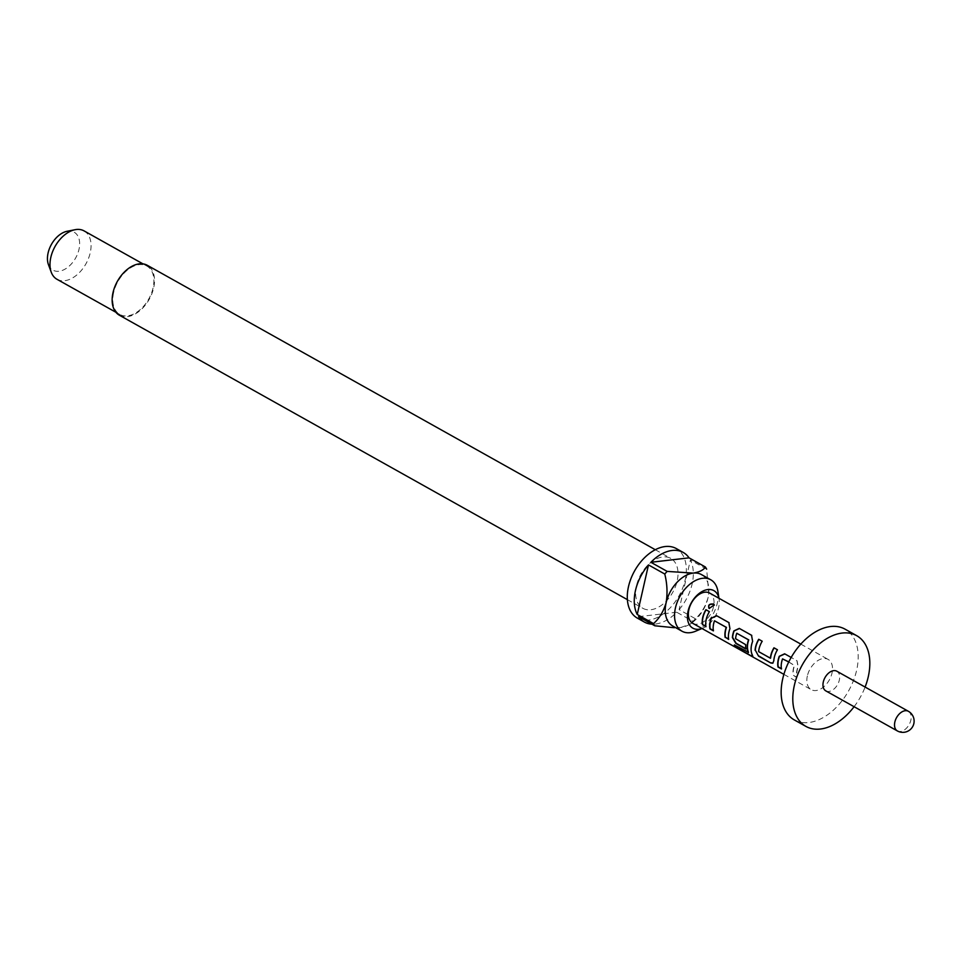 <?xml version="1.0" encoding="UTF-8"?>
<svg xmlns="http://www.w3.org/2000/svg" width="962" height="962" viewBox="0 0 962 962"><rect width="100%" height="100%" fill="white"/><g stroke="black" fill="none" stroke-linecap="round" stroke-linejoin="round"><path stroke-width="0.72" stroke-dasharray="4.81 3.61" d="M708.826 608.092L709.379 608.537L714.357 605.134M715.043 620.634L714.706 620.815A16.979 10.847 119.2 0 0 713.924 623.484A16.979 10.847 119.2 0 0 713.672 630.699L713.419 630.88M729.1 622.715L730.17 628.715A16.979 10.847 119.2 0 0 729.16 632.022A16.979 10.847 119.2 0 0 728.907 639.237L728.655 639.405M737.349 633.116L737 633.297A16.979 10.847 119.2 0 0 736.231 635.978A16.979 10.847 119.2 0 0 735.798 638.612L735.545 638.684M751.779 635.413L752.861 641.426A16.979 10.847 119.2 0 0 751.851 644.72A16.979 10.847 119.2 0 0 752.609 654.918L752.38 655.158M735.798 638.612L745.923 644.588A16.979 10.847 119.2 0 0 746.127 648.869M762.385 641.341L762.385 641.341A16.979 10.847 119.2 0 0 759.295 648.893A16.979 10.847 119.2 0 0 758.862 651.514L758.609 651.599M777.44 649.771L777.633 649.879A16.979 10.847 119.2 0 0 774.53 657.419A16.979 10.847 119.2 0 0 774.061 660.653L773.797 660.75M783.104 658.729L782.755 658.922A16.979 10.847 119.2 0 0 781.974 661.591A16.979 10.847 119.2 0 0 781.721 668.806L781.469 668.975M788.792 661.928L794.504 665.5A16.979 10.847 119.2 0 0 793.722 668.169A16.979 10.847 119.2 0 0 793.47 675.384L796.704 677.513A17.328 11.075 119.2 0 1 796.969 670.153A17.328 11.075 119.2 0 1 798.003 666.786L796.873 660.629L791.197 657.455L797.053 660.762L798.219 666.822A16.979 10.847 119.2 0 0 797.221 670.117A16.979 10.847 119.2 0 0 796.957 677.332L796.704 677.513M709.379 611.664L709.583 611.772A16.979 10.847 119.2 0 0 706.481 619.324A16.979 10.847 119.2 0 0 706.228 626.527L705.976 626.707M825.805 690.872A11.267 7.191 119.2 0 0 839.321 680.122A11.267 7.191 119.2 0 0 836.82 671.223M794.287 719.901A51.984 33.213 119.2 0 0 856.637 670.237A51.984 33.213 119.2 0 0 845.081 629.172M854.1 706.709A51.984 33.213 119.2 0 0 865.103 687.06M692.736 623.328A17.328 11.075 119.2 0 0 713.527 606.769A17.328 11.075 119.2 0 0 709.679 593.085M807.358 675.961A17.328 11.075 119.2 0 0 811.219 689.658A17.328 11.075 119.2 0 0 831.998 673.099A17.328 11.075 119.2 0 0 828.15 659.415A17.328 11.075 119.2 0 0 807.358 675.961M788.756 662L794.275 665.463A17.328 11.075 119.2 0 0 793.482 668.193A17.328 11.075 119.2 0 0 793.217 675.552M701.983 628.499A21.501 13.733 119.2 0 0 702.861 628.15A21.501 13.733 119.2 0 0 718.638 607.623A21.501 13.733 119.2 0 0 719.071 599.182A21.501 13.733 119.2 0 0 718.915 598.256L719.071 599.182M695.694 631.18A29.461 18.819 119.2 0 0 717.315 603.066A29.461 18.819 119.2 0 0 717.917 591.498M119.372 315.211A28.595 18.266 119.2 0 0 153.667 287.891A28.595 18.266 119.2 0 0 147.306 265.308M636.495 585.714A28.595 18.266 119.2 0 0 642.856 608.297A28.595 18.266 119.2 0 0 677.152 580.988A28.595 18.266 119.2 0 0 670.791 558.405A28.595 18.266 119.2 0 0 636.495 585.714M56.974 279.281A27.73 17.713 119.2 0 0 90.236 252.79A27.73 17.713 119.2 0 0 84.067 230.892M113.624 292.544A27.73 17.713 119.2 0 0 119.793 314.454A27.73 17.713 119.2 0 0 153.054 287.963A27.73 17.713 119.2 0 0 146.885 266.065A27.73 17.713 119.2 0 0 113.624 292.544M48.425 264.562A21.729 13.877 119.2 0 0 64.057 269.661A21.729 13.877 119.2 0 0 78.992 249.386A21.729 13.877 119.2 0 0 67.051 231.289M701.454 574.579A29.461 18.819 -60.8 0 1 708.717 593.59A29.461 18.819 -60.8 0 1 708.008 597.847A29.461 18.819 -60.8 0 1 692.676 622.246A29.461 18.819 -60.8 0 1 680.892 627.477A29.461 18.819 -60.8 0 1 672.678 625.985M637.349 618.121A39.851 25.457 119.2 0 0 685.148 580.05A39.851 25.457 119.2 0 0 676.286 548.568M679.112 609.607A39.851 25.457 119.2 0 0 692.135 583.958A39.851 25.457 119.2 0 0 690.367 560.04L706.661 569.167L708.741 593.362L708.008 597.847C705.35 606.721 701.154 613.684 695.394 618.722L679.112 609.607L690.367 560.04M695.394 618.722A39.851 25.457 -60.8 0 1 692.989 621.344L676.707 612.229A39.851 25.457 119.2 0 1 651.935 624.17M638.54 616.666L676.707 612.229M680.892 627.477L690.259 624.097L692.989 621.344M793.47 675.384L796.957 677.332M772.931 663.119L774.061 660.653M758.814 652.044L770.105 658.357M752.837 656.264L752.609 654.918M748.388 652.404L734.355 644.913M908.356 711.279A11.267 7.191 -60.8 0 1 910.858 720.177A11.267 7.191 -60.8 0 1 900.492 731.505A11.267 7.191 -60.8 0 1 897.354 730.928M783.898 674.362L811.219 689.658M800.829 644.119L828.15 659.415M702.861 628.15L702.007 628.511M627.368 599.639L642.856 608.297M115.897 312.265L119.793 314.454M142.989 263.889L146.885 266.065M655.314 549.735L670.791 558.405M692.676 622.246L690.259 624.097"/><path stroke-width="1.44" d="M714.357 605.134L713.576 604.28C709.283 603.932 707.876 605.363 709.379 608.537M709.222 608.369L714.309 604.942L713.503 604.016C709.174 603.703 707.755 605.146 709.222 608.369L708.705 607.96M729.1 622.715L716.786 615.812L711.447 618.229A16.979 10.847 119.2 0 0 710.437 621.536A16.979 10.847 119.2 0 0 710.184 628.739L713.359 630.519M714.477 620.791L726.454 627.392A16.979 10.847 119.2 0 0 725.673 630.062A16.979 10.847 119.2 0 0 725.42 637.277L728.655 639.405A17.328 11.075 119.2 0 1 728.919 632.046A17.328 11.075 119.2 0 1 729.942 628.679L728.823 622.534L716.606 615.692L711.219 618.193A17.328 11.075 119.2 0 0 710.184 621.56A17.328 11.075 119.2 0 0 709.932 628.92L713.419 630.88A17.328 11.075 119.2 0 1 713.684 623.52A17.328 11.075 119.2 0 1 714.477 620.791L726.226 627.368A17.328 11.075 119.2 0 0 725.432 630.098A17.328 11.075 119.2 0 0 725.168 637.457M751.779 635.413L739.477 628.511L734.126 630.94A16.979 10.847 119.2 0 0 733.116 634.235A16.979 10.847 119.2 0 0 732.647 637.469L736.122 643.265L745.815 648.689M736.772 633.273L748.749 639.886A16.979 10.847 119.2 0 0 747.979 642.556A16.979 10.847 119.2 0 0 748.52 652.32L734.355 644.913A17.328 11.075 119.2 0 0 736.459 647.666L751.118 655.868L752.801 656.481L752.38 655.158A17.328 11.075 119.2 0 1 751.599 644.744A17.328 11.075 119.2 0 1 752.633 641.377L751.502 635.233L739.285 628.39L733.898 630.892A17.328 11.075 119.2 0 0 732.876 634.259A17.328 11.075 119.2 0 0 732.383 637.566L735.87 643.446L745.875 649.049A17.328 11.075 119.2 0 1 745.67 644.684L735.545 638.684A17.328 11.075 119.2 0 1 735.978 636.002A17.328 11.075 119.2 0 1 736.772 633.273L748.52 639.85A17.328 11.075 119.2 0 0 747.727 642.58A17.328 11.075 119.2 0 0 748.292 652.549L748.159 652.645M758.898 639.393A16.979 10.847 119.2 0 0 755.807 646.933A16.979 10.847 119.2 0 0 755.326 650.168L758.549 656.144L770.766 662.986L772.799 663.215L773.797 660.75A17.328 11.075 119.2 0 1 774.29 657.455A17.328 11.075 119.2 0 1 777.452 649.759L773.953 647.799A17.328 11.075 119.2 0 0 770.802 655.495A17.328 11.075 119.2 0 0 770.358 658.176L758.609 651.599A17.328 11.075 119.2 0 1 759.042 648.917A17.328 11.075 119.2 0 1 762.205 641.221L758.717 639.273A17.328 11.075 119.2 0 0 755.555 646.969A17.328 11.075 119.2 0 0 755.074 650.264M777.44 649.771L774.145 647.919A16.979 10.847 119.2 0 0 771.043 655.471A16.979 10.847 119.2 0 0 770.61 658.104L770.358 658.273M784.848 653.919L791.197 657.455L784.848 653.919L779.497 656.337A16.979 10.847 119.2 0 0 778.486 659.631A16.979 10.847 119.2 0 0 778.234 666.846L781.409 668.626M784.655 653.787L779.268 656.3A17.328 11.075 119.2 0 0 778.246 659.667A17.328 11.075 119.2 0 0 777.981 667.027L781.469 668.975A17.328 11.075 119.2 0 1 781.733 661.615A17.328 11.075 119.2 0 1 782.527 658.886L788.792 661.928M709.379 611.664L706.084 609.824A16.979 10.847 119.2 0 0 702.994 617.363A16.979 10.847 119.2 0 0 702.741 624.578L705.976 626.707A17.328 11.075 119.2 0 1 706.24 619.348A17.328 11.075 119.2 0 1 709.391 611.652L705.904 609.704A17.328 11.075 119.2 0 0 702.741 617.388A17.328 11.075 119.2 0 0 702.488 624.747M823.304 681.974A11.267 7.191 119.2 0 0 825.805 690.872L897.354 730.928A11.267 7.191 -60.8 0 1 894.852 722.029A11.267 7.191 -60.8 0 1 908.356 711.279L836.82 671.223A11.267 7.191 119.2 0 0 823.304 681.974M865.103 687.06A51.984 33.213 119.2 0 0 868.265 676.755A51.984 33.213 119.2 0 0 856.709 635.69L845.081 629.172A51.984 33.213 119.2 0 0 782.719 678.835A51.984 33.213 119.2 0 0 794.287 719.901L805.915 726.406A51.984 33.213 119.2 0 0 854.1 706.709M856.709 635.69A51.984 33.213 119.2 0 0 794.359 685.341A51.984 33.213 119.2 0 0 805.915 726.406M800.829 644.119L709.679 593.085A17.328 11.075 119.2 0 0 688.888 609.631A17.328 11.075 119.2 0 0 692.736 623.328L783.898 674.362M762.205 641.221L758.717 639.273M782.527 658.886L788.756 662M710.762 579.785A29.461 18.819 119.2 0 0 675.432 607.936A29.461 18.819 119.2 0 0 681.974 631.204L672.678 625.985A29.461 18.819 -60.8 0 1 666.125 602.717A29.461 18.819 -60.8 0 1 693.241 573.099A29.461 18.819 -60.8 0 1 701.454 574.579L710.762 579.785A29.461 18.819 119.2 0 1 717.917 591.498L718.939 598.268A21.501 13.733 119.2 0 0 703.907 590.632A21.501 13.733 119.2 0 0 688.071 611.183A21.501 13.733 119.2 0 0 701.983 628.499M681.974 631.204A29.461 18.819 119.2 0 0 695.694 631.18L702.007 628.511M655.314 549.735L147.306 265.308A28.595 18.266 119.2 0 0 113.011 292.616A28.595 18.266 119.2 0 0 119.372 315.211L627.368 599.639M142.989 263.889L84.067 230.892A27.73 17.713 119.2 0 0 75 229.714A27.73 17.713 119.2 0 0 50.818 257.383A27.73 17.713 119.2 0 0 51.226 272.174A27.73 17.713 119.2 0 0 56.974 279.281L115.897 312.265M75 229.714L67.051 231.289A21.729 13.877 119.2 0 0 48.1 252.97A21.729 13.877 119.2 0 0 48.425 264.562L51.226 272.174M706.661 569.167A39.851 25.457 -60.8 0 0 705.35 566.967L689.057 557.852A39.851 25.457 119.2 0 0 683.273 552.477L676.286 548.568A39.851 25.457 119.2 0 0 628.487 586.64A39.851 25.457 119.2 0 0 637.349 618.121L644.324 622.029A39.851 25.457 119.2 0 0 651.935 624.17M683.273 552.477A39.851 25.457 119.2 0 0 650.889 562.289L667.183 571.404A39.851 25.457 -60.8 0 0 664.778 574.037L648.484 564.91A39.851 25.457 119.2 0 0 635.461 590.548A39.851 25.457 119.2 0 0 637.229 614.477L653.511 623.592A39.851 25.457 -60.8 0 0 654.821 625.781L638.54 616.666A39.851 25.457 119.2 0 0 644.324 622.029M705.35 566.967C703.763 569.925 699.723 571.969 693.241 573.099L667.183 571.404M689.057 557.852L650.889 562.289M664.778 574.037C667.195 583.73 667.652 593.289 666.125 602.717C663.467 611.591 659.259 618.554 653.511 623.592M648.484 564.91L637.229 614.477M654.821 625.781L674.374 627.729M702.741 624.578L705.916 626.358M755.326 650.168L758.549 656.144M758.802 655.976L770.766 662.986M771.019 662.806L772.931 663.119M734.848 645.189A16.979 10.847 119.2 0 0 736.651 647.378L736.459 647.666M736.651 647.378L751.118 655.868M751.31 655.579L752.837 656.264M725.42 637.277L728.595 639.057M897.354 730.928A11.267 11.267 0 0 0 913.9 723.316A11.267 11.267 0 0 0 908.356 711.279"/></g></svg>
